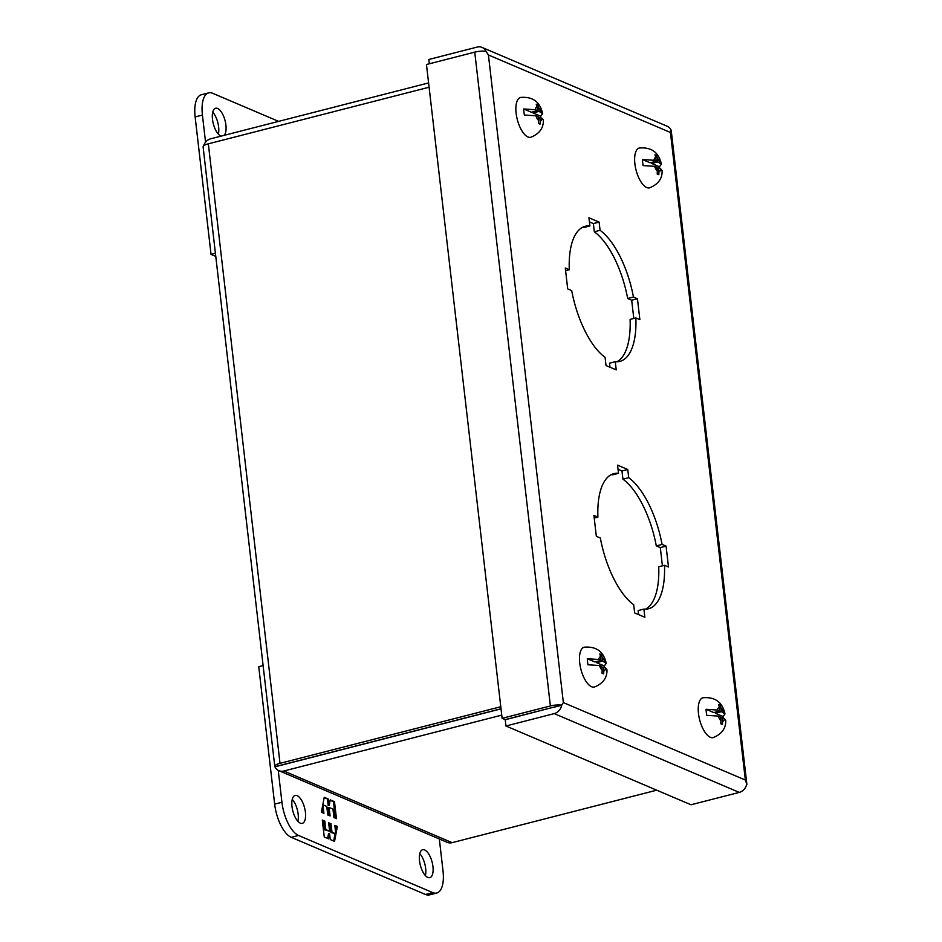 <?xml version="1.0" encoding="UTF-8"?>
<svg xmlns="http://www.w3.org/2000/svg" width="942" height="942" viewBox="0 0 942 942"><rect width="100%" height="100%" fill="white"/><g stroke="black" fill="none" stroke-linecap="round" stroke-linejoin="round"><path stroke-width="1.41" d="M542.003 118.374L539.766 117.42L540.19 121.129A7.277 3.073 -104.4 0 0 542.003 118.374L543.357 119.987C543.628 128.065 539.413 133.835 530.723 137.308A20.571 8.69 -104.4 0 1 516.122 113.276A20.571 8.69 -104.4 0 1 520.502 97.45C532.701 96.414 540.072 101.818 542.627 113.676L540.673 116.196L532.984 112.922L539.059 111.368L542.627 113.676M523.693 108.966L535.209 109.731L537.446 110.685L531.382 112.239L523.693 108.966A18.499 7.819 75.6 0 0 523.917 111.945A18.499 7.819 75.6 0 0 524.388 115.018L535.904 115.772A7.277 3.073 -104.4 0 0 538.577 120.446L538.153 116.737L535.904 115.772M535.209 109.731A7.277 3.073 -104.4 0 1 537.022 106.964L536.21 104.209L537.823 104.892L538.636 107.659A7.277 3.073 -104.4 0 1 541.309 112.322M540.979 117.938A18.499 7.819 75.6 0 0 540.673 116.196M540.19 121.129L540.049 124.132L538.435 123.449L538.577 120.446M539.766 117.42L538.271 117.797M538.636 107.659L539.059 111.368M537.823 104.892L536.575 105.21M537.446 110.685L537.022 106.964M532.984 112.922L532.866 111.862M638.605 614.608L638.134 610.557L643.904 609.074L644.846 617.269L634.649 612.924L633.695 604.729A69.732 29.461 -104.4 0 1 600.325 538L596.333 536.292L593.907 515.404L597.911 517.111L594.214 518.053M645.553 609.156A69.732 29.461 75.6 0 0 658.717 566.79L664.487 565.318A69.732 29.461 -104.4 0 1 648.52 608.756A69.732 29.461 -104.4 0 1 643.904 609.074M662.414 565.848L660.307 547.608L656.303 545.901A69.732 29.461 75.6 0 0 622.933 479.172L621.979 470.976L618.034 469.293M597.911 517.111A69.732 29.461 -104.4 0 1 613.878 473.661A69.732 29.461 -104.4 0 1 618.494 473.343L612.736 474.827A69.732 29.461 75.6 0 0 611.087 474.744M609.98 367.215L609.509 363.165L615.279 361.693L616.221 369.876L606.024 365.543L605.082 357.348A69.732 29.461 -104.4 0 1 571.7 290.607L567.708 288.911L565.282 268.011L569.286 269.718L565.6 270.672M616.928 361.763A69.732 29.461 75.6 0 0 630.092 319.409L635.862 317.925A69.732 29.461 -104.4 0 1 619.895 361.375A69.732 29.461 -104.4 0 1 615.279 361.693M633.789 318.455L631.682 300.215L627.678 298.508A69.732 29.461 75.6 0 0 594.308 231.779L593.366 223.584L589.409 221.9M569.286 269.718A69.732 29.461 -104.4 0 1 585.253 226.28A69.732 29.461 -104.4 0 1 589.88 225.95L584.111 227.434A69.732 29.461 75.6 0 0 582.462 227.363M671.057 130.161L670.433 132.457L745.357 780.058L746.735 784.027A9.915 8.549 113.1 0 1 739.27 792.399L690.992 804.774L505.96 725.999L505.23 719.723L554.497 706.971M618.494 473.343L617.552 465.148L627.749 469.493L621.979 470.976M627.749 469.493L628.703 477.688L622.933 479.172M628.703 477.688A69.732 29.461 -104.4 0 1 662.073 544.417L656.303 545.901M662.073 544.417L666.076 546.125L660.307 547.608M666.076 546.125L668.49 567.013L664.487 565.318M589.88 225.95L588.927 217.767L599.124 222.112L593.366 223.584M599.124 222.112L600.078 230.295L594.308 231.779M600.078 230.295A69.732 29.461 -104.4 0 1 633.448 297.036L627.678 298.508M633.448 297.036L637.451 298.744L631.682 300.215M637.451 298.744L639.865 319.632L635.862 317.925M550.387 705.947A9.915 2.767 173.4 0 1 561.644 705.146L505.183 719.629L502.121 718.322L426.467 64.515L474.744 52.128L550.387 705.947L502.121 718.322M553.496 707.348L561.691 705.252A9.915 8.549 113.1 0 1 554.226 713.612L505.96 725.999M671.116 130.149A9.915 2.767 -6.6 0 1 671.21 130.443L746.865 784.262A9.915 2.767 -6.6 0 1 746.429 785.216M429.328 63.773L428.834 59.476L477.111 47.1A9.915 8.549 -66.9 0 1 482.08 47.43L667.124 126.216A9.915 8.549 -66.9 0 1 671.069 130.043L670.433 132.457L488.415 54.966L485.99 51.339A9.915 2.767 173.4 0 0 474.744 52.128M485.837 51.315L486.025 51.268A9.915 8.549 -66.9 0 0 482.08 47.43M486.025 51.268L488.415 54.966L563.351 702.579L561.691 705.252M561.644 705.146L563.351 702.579L745.357 780.058L746.771 783.956M432.943 866.546A14.413 6.088 -104.4 0 1 429.811 877.65A14.413 6.088 -104.4 0 1 419.52 860.835A14.413 6.088 -104.4 0 1 422.652 849.731A14.413 6.088 -104.4 0 1 432.943 866.546M425.395 875.601A14.413 6.088 75.6 0 0 425.654 868.418A14.413 6.088 75.6 0 0 419.767 853.652M305.42 812.263A14.413 6.088 -104.4 0 1 302.288 823.355A14.413 6.088 -104.4 0 1 291.996 806.54A14.413 6.088 -104.4 0 1 295.129 795.448A14.413 6.088 -104.4 0 1 305.42 812.263M297.884 821.306A14.413 6.088 75.6 0 0 298.143 814.123A14.413 6.088 75.6 0 0 292.255 799.369M439.325 838.981L443.011 870.832A28.813 12.175 -104.4 0 1 436.747 893.028L429.458 894.9A28.813 12.175 -104.4 0 1 425.478 894.476L291.255 837.332A28.813 12.175 -104.4 0 1 274.652 804.127L258.744 666.689L263.112 665.57M436.747 893.028A28.813 12.175 -104.4 0 1 432.767 892.604L298.532 835.46A28.813 12.175 -104.4 0 1 281.929 802.266L278.243 770.368M322.305 820.046L324.26 837.002L328.511 838.816L329.547 833.352L330.265 839.558L334.54 841.383L337.366 826.464L334.834 825.38L335.811 833.858L331.996 832.233L331.007 823.755L328.652 822.755L329.641 831.233L325.814 829.608L324.837 821.13L322.305 820.046M336.459 818.645L334.492 801.689L330.253 799.876L329.217 805.351L328.499 799.134L324.225 797.309L321.399 812.228L323.93 813.311L322.953 804.833L326.768 806.458L327.745 814.936L330.1 815.937L329.123 807.459L332.938 809.084L333.927 817.562L336.459 818.645M322.388 820.776L324.837 821.13M323.824 821.389L324.802 829.867L325.814 829.608M324.802 829.867L329.641 831.233M328.734 823.485L331.007 823.755M329.994 824.014L330.983 832.492L331.996 832.233M330.983 832.492L335.811 833.858M334.916 826.11L337.366 826.464M336.353 826.723L335.505 831.209M334.963 834.082L333.656 841.006M327.616 838.439L328.534 833.611L329.547 833.352M330.136 800.512L334.492 801.689M333.48 801.948L335.364 818.174M329.005 815.466L328.11 807.718L329.123 807.459M322.246 807.741L322.835 812.84M324.095 797.945L328.499 799.134M327.486 799.393L328.205 805.61L329.217 805.351M221.182 136.107A14.413 6.088 -104.4 0 1 212.492 119.363A14.413 6.088 -104.4 0 1 215.624 108.259A14.413 6.088 -104.4 0 1 225.915 125.074A14.413 6.088 -104.4 0 1 224.149 135.342M218.367 134.117A14.413 6.088 75.6 0 0 218.626 126.946A14.413 6.088 75.6 0 0 212.751 112.18M215.765 256.389L211.043 254.375L195.135 116.938A28.813 12.175 -104.4 0 1 201.4 94.742L208.688 92.869A28.813 12.175 -104.4 0 1 212.668 93.293L278.62 121.377M205.556 142.183L202.424 115.077A28.813 12.175 -104.4 0 1 208.688 92.869M211.043 254.375L215.4 253.257M501.014 708.749L274.876 766.729A9.915 2.767 -6.6 0 1 274.781 766.435A9.915 2.767 -6.6 0 1 280.01 763.326L500.779 706.724M280.01 763.326L208.335 143.82A9.915 2.767 173.4 0 0 203.107 146.928L274.781 766.435M203.531 145.975A9.915 8.549 113.1 0 1 210.702 138.792L428.598 82.92M274.934 766.717L274.934 766.835A9.915 8.549 113.1 0 0 278.867 770.674L447.156 842.313A9.915 8.549 -66.9 0 0 452.136 842.654L656.727 790.185M452.136 842.654L283.848 771.003A9.915 8.549 113.1 0 1 278.867 770.674M208.335 143.82L429.093 87.217M501.026 708.855L274.934 766.835M283.848 771.003L501.745 715.131M283.118 764.739L282.247 764.845M660.766 168.936L658.529 167.982L658.953 171.691A7.277 3.073 -104.4 0 0 660.766 168.936L662.12 170.549C662.391 178.627 658.175 184.397 649.485 187.87A20.571 8.69 -104.4 0 1 634.884 163.837A20.571 8.69 -104.4 0 1 639.265 148.012C651.464 146.976 658.835 152.38 661.39 164.238L659.435 166.758L651.758 163.484L657.822 161.93L661.39 164.238M642.456 159.528L653.972 160.293L656.209 161.247L650.145 162.801L642.456 159.528A18.499 7.819 75.6 0 0 642.679 162.507A18.499 7.819 75.6 0 0 643.151 165.58L654.666 166.334A7.277 3.073 -104.4 0 0 657.339 171.008L656.915 167.299L654.666 166.334M653.972 160.293A7.277 3.073 -104.4 0 1 655.785 157.526L654.973 154.771L656.586 155.454L657.398 158.221A7.277 3.073 -104.4 0 1 660.071 162.884M659.741 168.5A18.499 7.819 75.6 0 0 659.435 166.758M658.953 171.691L658.811 174.694L657.198 174.011L657.339 171.008M658.529 167.982L657.033 168.359M657.398 158.221L657.822 161.93M656.586 155.454L655.338 155.771M656.209 161.247L655.785 157.526M651.758 163.484L651.628 162.424M724.374 718.687L722.137 717.733L722.561 721.442A7.277 3.073 -104.4 0 0 724.374 718.687L725.729 720.3C725.999 728.378 721.784 734.148 713.094 737.621A20.571 8.69 -104.4 0 1 698.493 713.589A20.571 8.69 -104.4 0 1 702.873 697.763C715.072 696.727 722.443 702.131 724.999 713.989L723.044 716.509L715.355 713.235L721.431 711.681L724.999 713.989M706.064 709.279L717.58 710.044L719.818 710.998L713.753 712.552L706.064 709.279A18.499 7.819 75.6 0 0 706.288 712.246A18.499 7.819 75.6 0 0 706.759 715.331L718.275 716.085A7.277 3.073 -104.4 0 0 720.948 720.76L720.524 717.05L718.275 716.085M717.58 710.044A7.277 3.073 -104.4 0 1 719.394 707.277L718.581 704.522L720.194 705.205L721.007 707.972A7.277 3.073 -104.4 0 1 723.68 712.635M723.35 718.251A18.499 7.819 75.6 0 0 723.044 716.509M722.561 721.442L722.42 724.445L720.807 723.762L720.948 720.76M722.137 717.733L720.642 718.11M721.007 707.972L721.431 711.681M720.194 705.205L718.946 705.523M719.818 710.998L719.394 707.277M715.355 713.235L715.237 712.176M605.612 668.125L603.363 667.172L603.798 670.881A7.277 3.073 -104.4 0 0 605.612 668.125L606.966 669.738C607.237 677.816 603.021 683.586 594.331 687.059A20.571 8.69 -104.4 0 1 579.73 663.027A20.571 8.69 -104.4 0 1 584.111 647.201C596.31 646.165 603.681 651.57 606.236 663.427L604.281 665.947L596.592 662.673L602.668 661.119L606.236 663.427M587.302 658.717L598.818 659.482L601.055 660.436L594.991 661.99L587.302 658.717A18.499 7.819 75.6 0 0 587.525 661.684A18.499 7.819 75.6 0 0 587.996 664.769L599.512 665.523A7.277 3.073 -104.4 0 0 602.185 670.198L601.761 666.489L599.512 665.523M598.818 659.482A7.277 3.073 -104.4 0 1 600.631 656.715L599.818 653.96L601.432 654.643L602.244 657.41A7.277 3.073 -104.4 0 1 604.917 662.073M604.587 667.69A18.499 7.819 75.6 0 0 604.281 665.947M603.798 670.881L603.657 673.883L602.044 673.2L602.185 670.198M603.363 667.172L601.879 667.548M602.244 657.41L602.668 661.119M601.432 654.643L600.184 654.961M601.055 660.436L600.631 656.715M596.592 662.673L596.474 661.614M554.226 713.612L739.27 792.399M281.929 802.266L274.652 804.127M291.255 837.332L298.532 835.46M425.478 894.476L432.767 892.604M195.135 116.938L202.424 115.077"/></g></svg>
